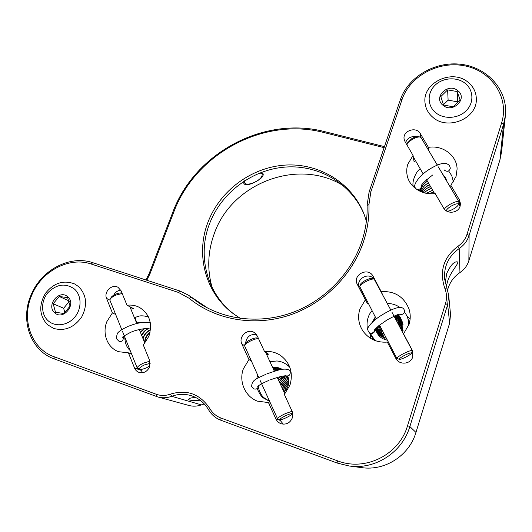 <?xml version="1.0" encoding="UTF-8"?>
<svg xmlns="http://www.w3.org/2000/svg" width="532" height="532" viewBox="0 0 532 532"><rect width="100%" height="100%" fill="white"/><g stroke="black" fill="none" stroke-linecap="round" stroke-linejoin="round"><path stroke-width="0.8" d="M446.335 286.548L447.425 281.854C450.478 271.4 459.981 262.728 457.301 261.87C453.996 261.398 450.438 265.335 446.634 273.681L445.284 282.991M54.211 358.901C30.583 350.734 20.023 320.317 30.896 295.413C40.838 270.156 69.785 254.728 92.754 262.688L179.796 290.971L188.381 295.134L198.775 302.841C224.783 320.131 260.461 324.194 292.547 312.483C324.587 300.66 350.987 273.608 361.654 241.987C365.683 229.884 367.499 217.688 367.107 205.399L369.095 192.045L400.237 100.036C408.011 76.788 435.316 60.821 461.543 64.365C487.811 67.644 508.12 90.487 505.4 115.424L503.598 124.142L469.104 235.43C467.355 240.843 464.05 245.219 459.183 248.557C448.576 256.191 443.721 266.392 444.632 279.167L448.636 294.994L447.651 304.63L409.853 426.558C402.318 452.346 375.273 469.869 349.158 465.992L337.082 463.02L220.833 420.227C215.58 418.219 211.497 414.747 208.597 409.806C204.434 402.791 198.642 398.082 191.221 395.675C184.724 393.727 178.213 393.933 171.683 396.3C167.075 397.969 162.493 398.202 157.944 396.998L54.211 358.901L54.065 356.733L156.228 394.252C160.87 395.901 165.612 395.855 170.446 394.119C186.885 389.145 199.979 393.926 209.741 408.463C212.408 413.005 216.158 416.19 220.986 418.032L337.468 460.805C365.145 471.778 399.253 454.84 407.559 425.68L445.49 303.572C447.026 298.399 446.8 293.312 444.805 288.311C439.146 271.293 443.508 257.295 457.899 246.329C462.368 243.264 465.407 239.247 467.01 234.28L501.623 122.845C509.51 97.928 492.06 71.481 465.58 66.021C439.199 60.202 409.926 75.79 402.012 99.644L370.824 191.912L368.935 204.634C369.341 217.182 367.492 229.638 363.389 242C351.958 275.988 322.645 304.69 287.759 315.749C252.826 326.708 214.915 319.499 189.232 298.352L178.446 292.434L91.225 264.032C69.094 256.344 41.163 271.22 31.581 295.579C21.107 319.592 31.308 348.886 54.065 356.733M447.605 289.973L448.057 288.351C450.185 281.787 454.155 276.52 459.967 272.544C464.336 269.551 467.302 265.614 468.865 260.727L499.914 159.966L501.543 152.046L505.4 115.424M251.184 360.849L248.949 359.592L241.874 344.024C238.017 336.523 248.052 327.685 254.622 332.799L257.335 336.058L264.524 351.592C270.362 350.974 275.729 352.277 280.623 355.502C290.226 362.904 293.351 372.739 290.013 385.002L284.374 394.485L292.334 411.808L292.826 414.854L292.314 417.919C290.113 422.9 286.442 424.862 281.315 423.805C278.861 422.987 277.066 421.377 275.922 418.983L268.474 402.578L270.549 403.402M268.474 402.578L257.435 401.141C245.126 396.699 238.615 381.417 243.35 368.856L248.949 359.592M269.97 402.126L269.411 401.321M404.267 335.473L403.555 333.81L409.048 324.334C410.651 319.12 410.611 313.94 408.928 308.793C403.781 296.577 394.544 290.864 381.231 291.649L373.145 276.381C368.344 266.439 351.918 274.924 357.378 284.507L365.344 299.809L359.878 309.065C357.484 316.899 358.541 324.274 363.057 331.183C369.042 339.21 377.135 342.841 387.323 342.069L396.539 359.512M389.803 344.829L388.959 344.942M370.159 334.056L370.491 338.286M387.323 342.069L395.914 358.561C399.446 365.404 410.764 364.314 412.726 356.899L412.44 350.681L403.555 333.81M450.843 185.316L456.064 176.425L457.094 169.076C457.008 155.524 442.611 144.824 428.44 147.377L420.32 133.625C416.27 125.924 402.185 130.912 404.18 139.317L405.045 141.652L413.051 155.437L407.858 164.135C406.667 167.786 406.421 171.47 407.126 175.194C409.148 186.945 422.169 195.596 435.136 193.482L443.562 207.992C446.887 214.443 458.278 213.226 460.127 206.183L460.493 203.63L459.389 199.793L450.843 185.316L451.01 188.361M460.04 206.443L458.624 203.869M128.425 352.836L118.583 351.699C107.384 347.795 101.951 333.504 106.865 321.627L112.392 312.909L106.58 298.425C103.54 291.829 112.086 283.589 118.057 287.34L121.09 290.798L127.015 305.248C131.477 304.696 135.64 305.428 139.504 307.443C149.552 313.893 152.684 323.476 148.907 336.177L143.334 345.088L149.559 360.277L149.578 366.867C147.298 371.609 143.806 373.464 139.111 372.433C136.977 371.675 135.454 370.219 134.543 368.058L128.425 352.836L131.597 354.039M283.303 424.17L279.533 419.588M245.591 342.967C246.702 336.63 250.333 333.857 256.49 334.635M264.524 351.592L268.58 354.192L266.625 354.505M142.603 372.726L140.667 369.401M115.657 314.459L112.392 312.909M127.015 305.248L133.485 308.607L130.872 309.105M113.675 295.227C115.245 292.201 117.619 290.512 120.797 290.159M413.051 155.437L414.096 161.795L415.399 160.498M416.237 136.764C411.05 136.019 407.499 137.954 405.577 142.569M428.44 147.377L428.825 150.749M374.029 279.027C368.051 271.287 354.684 280.018 359.572 288.457L367.393 303.479L367.964 302.881M367.393 303.479L365.344 299.809M381.231 291.649L382.182 293.75M412.879 351.998L412.3 350.914M410.125 318.981L406.98 316.201M287.699 365.165L288.929 365.165M157.944 396.998L188.973 405.477C193.109 406.574 197.259 406.368 201.422 404.872L204.315 403.981M349.158 465.992L361.74 467.641C385.148 471.106 409.261 455.485 415.958 432.436L449.653 323.084L450.531 314.412L448.636 294.994M200.138 400.224C192.75 400.663 188.927 400.383 188.661 399.379C189.166 398.129 191.626 397.557 196.042 397.657M254.762 182.23C249.388 184.85 245.764 185.369 243.889 183.773L243.723 181.299M261.039 172.461L263.134 173.831C263.686 176.039 261.418 178.572 256.324 181.419M212.095 287.46C207.021 269.398 207.753 251.456 214.276 233.628C231.766 182.902 298.565 157.392 343.632 185.894M372.54 337.84L372.586 339.469M235.177 315.011C207.028 294.681 196.98 256.018 209.475 223.912C221.299 192.551 252.321 169.389 285.724 167.035C319.087 164.661 351.931 183.899 364.453 215.194M240.464 318.409L234.446 314.498C205.625 294.196 195.211 254.928 207.919 222.356C219.876 190.675 251.323 167.321 285.072 165.1C318.788 162.859 351.852 182.576 364.134 214.356L366.395 221.166M384.117 147.65L324.121 132.581C263.919 116.634 195.377 153.568 173.718 212.241L149.991 273.787L146.799 280.244M409.8 321.348L408.496 320.311M383.18 332.952L380.925 336.118M145.968 279.978L149.093 273.694L172.774 212.301C194.699 152.95 264.005 115.59 324.939 131.703L384.463 146.633M244.72 180.654L244.514 182.868C245.678 184.491 248.451 184.551 252.84 183.048C259.417 180.148 262.522 177.163 262.156 174.084L259.968 172.873M48.053 320.676C55.168 327.34 67.797 325.67 74.832 317.045C81.981 308.52 81.689 295.333 74.374 288.989C65.396 282.791 56.558 284.048 47.86 292.746C40.811 301.085 40.831 314.146 48.053 320.676M78.729 286.708C86.656 295.041 87.674 305.069 81.782 316.793C74.207 327.566 64.811 331.436 53.579 328.41L47.295 324.567C39.282 315.523 38.65 305.135 45.413 293.398C53.805 282.844 63.574 279.712 74.713 283.988L78.729 286.708M59.238 296.47L53.18 303.752L55.508 312.271L63.946 313.494L70.038 306.153L67.65 297.647L59.238 296.47L69 300.899M67.81 296.889C59.471 288.783 45.739 305.268 54.65 312.73C63.002 320.995 76.861 304.264 67.81 296.889M69.213 301.538L63.641 308.247L53.18 303.752M63.641 308.247L64.884 312.73M435.575 112.591C443.788 119.554 458.198 118.762 466.132 110.802C474.192 102.949 473.673 90.034 465.201 83.364C456.848 76.581 442.744 77.559 434.95 85.339C427.03 93.027 427.243 105.755 435.575 112.591M468.153 82.307C473.613 86.849 476.339 92.561 476.333 99.451C476.838 118.875 447.412 130.759 432.762 117.22C428.327 113.409 425.766 108.728 425.081 103.181C421.823 83.039 452.107 68.256 468.153 82.307M447.618 89.875L440.802 96.591L443.582 105.05L453.244 106.792L460.1 100.023L457.254 91.564L447.618 89.875L448.124 100.142L443.455 104.744M457.806 90.659C448.15 82.214 432.709 97.422 442.996 105.276C452.646 113.888 468.266 98.453 457.806 90.659M457.826 102.762L457.254 91.564M457.507 101.818L448.124 100.142M150.19 363.316L144.445 364.919C140.268 366.967 138.726 368.423 139.803 369.288C141.18 369.607 143.414 369.108 146.506 367.792L149.884 365.91M139.803 369.288L137.283 368.157C137.17 366.834 139.271 365.152 143.587 363.097L149.864 361.168M122.2 293.504L115.949 295.094C112.89 296.47 110.949 297.893 110.124 299.363L110.018 300.467L121.781 329.66M110.21 299.203L111.042 297.614C111.7 296.43 113.25 295.293 115.69 294.196C118.397 293.092 120.505 292.713 122.021 293.065M122.985 336.683L123.284 337.348C123.437 340.413 122.081 341.79 119.195 341.478L116.149 338.418L117.366 333.365C118.902 331.296 122.42 329.015 127.926 326.522M131.025 332.181C138.227 328.962 148.115 327.971 148.8 328.823L150.536 329.035M144.531 322.226C140.641 322.133 138.373 322.385 137.721 322.984L137.349 322.844C136.771 323.077 134.423 317.105 135.467 317.265L138.307 316.4C140.109 315.509 143.467 315.649 148.401 316.826M285.963 415.539C281.568 417.7 279.566 419.096 279.952 419.735C280.863 419.874 282.891 419.229 286.03 417.806C289.561 416.104 291.603 414.794 292.168 413.883C292.015 413.211 289.947 413.763 285.963 415.539M279.952 419.735L277.558 418.804C277.717 417.793 280.278 416.084 285.232 413.67L292.128 411.249M258.499 338.578C256.916 338.525 254.622 339.163 251.609 340.48C247.639 342.355 245.259 344.031 244.467 345.514L258.805 377.587M244.494 345.441L245.299 343.453C245.93 342.262 247.832 340.919 251.004 339.423C253.817 338.206 255.792 337.727 256.923 337.98L258.459 338.492M285.81 375.858C289.076 376.343 290.532 374.9 290.199 371.536L288.896 369.926C285.032 368.144 279.646 369.846 277.445 370.332L266.924 373.823M258.532 385.753C258.067 388.46 256.557 389.517 254.003 388.932L251.716 386.558C251.543 379.143 258.725 378.046 266.113 374.149M453.809 208.77C456.363 207.207 457.879 205.851 458.358 204.694C458.185 203.157 455.751 203.643 451.036 206.17C447.126 208.697 445.783 210.34 447 211.098C448.483 211.284 450.75 210.506 453.809 208.77M444.386 209.162C445.191 207.759 447.02 206.183 449.873 204.441C454.7 201.768 457.739 200.923 458.996 201.907L458.358 204.694M437.271 165.066L421.085 137.622L420.061 136.99C418.026 136.751 415.339 137.635 411.987 139.637C409.234 141.426 407.545 143.108 406.913 144.697L406.874 144.81M406.94 144.618L407.579 142.815L411.628 138.766C414.302 137.17 416.45 136.465 418.079 136.657L419.894 136.963M421.364 186.047L421.058 187.67L419.874 188.946C418.099 189.838 416.589 189.565 415.359 188.135L414.887 187.005C413.351 185.329 418.511 175.986 429.284 169.349C435.515 165.532 440.463 163.517 444.134 163.311C445.623 163.031 447.399 163.77 449.46 165.525L450.338 168.119C449.294 171.523 447.272 172.168 444.287 170.06L444.16 169.868M407.186 356.38C409.78 354.924 411.249 353.847 411.582 353.155C411.123 352.45 408.47 353.348 403.622 355.855C400.303 357.75 398.894 358.914 399.392 359.346C400.709 359.413 403.303 358.428 407.186 356.38M399.392 359.346L396.912 358.482C396.852 357.743 398.668 356.327 402.358 354.239C407.818 351.386 411.13 350.189 412.307 350.654L411.582 353.155M390.814 310.063L374.116 279.047C372.114 278.795 368.955 279.865 364.633 282.259C361.82 283.942 360.184 285.352 359.705 286.482L376.297 318.894M359.705 286.482L360.443 284.394C360.829 283.483 362.139 282.352 364.38 281.002C367.825 279.094 370.352 278.243 371.954 278.449L374.116 279.047M374.621 329.74L374.076 331.622L373.038 332.626C371.536 333.424 370.146 333.265 368.882 332.148L368.43 331.576M399.499 314.153C402.963 314.997 404.586 313.674 404.367 310.183L403.954 309.365C401.82 305.581 394.644 307.356 382.422 314.685C376.044 318.542 371.356 322.645 368.357 327C367.639 328.51 367.659 330.026 368.423 331.562L368.47 331.636M368.935 204.634L367.107 205.399M412.732 351.479L412.074 349.903M459.542 205.432L459.389 199.793M279.845 420.267L275.922 418.983M244.441 345.594L241.874 344.024M141.013 370.265L134.543 368.058M109.944 300.134L106.58 298.425M420.812 137.309L420.32 133.625M359.572 288.457L357.378 284.507M374.442 279.22L373.145 276.381M396.121 358.907L395.715 358.202M156.228 394.252L156.202 396.44M201.422 404.872L171.683 396.3L170.446 394.119M208.597 409.806L209.741 408.463M220.833 420.227L220.986 418.032M337.082 463.02L337.468 460.805M415.958 432.436L409.853 426.558L407.559 425.68M449.653 323.084L447.651 304.63L445.49 303.572M446.893 288.012L444.805 288.311M459.967 272.544L459.183 248.557L457.899 246.329M468.865 260.727L469.104 235.43L467.01 234.28M501.623 122.845L503.598 124.142L499.914 159.966M402.012 99.644L400.237 100.036M370.824 191.912L369.095 192.045M189.232 298.352L191.134 297.175L206.735 307.602M178.446 292.434L179.796 290.971M91.225 264.032L92.754 262.688M149.093 273.694L149.991 273.787M172.774 212.301L173.718 212.241M324.939 131.703L324.121 132.581M150.077 332.174C146.726 334.814 144.877 338.206 144.531 342.362M150.483 329.627C146.712 331.416 144.172 334.302 142.862 338.292M148.109 328.65C145.223 330.026 143.028 332.154 141.519 335.027M143.879 328.71L140.348 332.181M144.817 322.206L137.349 322.844M288.61 383.678C286.349 385.846 285.019 388.48 284.64 391.585M288.783 381.909C285.764 384.111 283.975 387.07 283.43 390.781M288.77 380.493C285.538 382.335 283.43 385.068 282.459 388.686M288.643 379.276C285.265 380.786 282.911 383.293 281.581 386.791M288.444 378.186C284.959 379.396 282.399 381.67 280.763 385.022M288.184 377.195C284.633 378.112 281.9 380.167 279.985 383.353M287.872 376.284C284.281 376.922 281.408 378.751 279.253 381.763M285.232 375.845L278.549 380.24M280.53 376.589L277.864 378.771M279.267 369.893L274.233 370.924M281.315 369.481L273.694 369.767M282 369.368C279.147 368.131 276.208 367.891 273.175 368.649M282.166 369.341C279.194 367.579 276.035 366.994 272.683 367.585M442.544 174.011L445.756 178.167L446.774 181.186M422.182 192.198L420.599 189.385M421.025 191.746L420.386 189.618M420.533 190.117L420.519 189.478M427.449 181.266C422.089 184.744 422.435 186.08 421.158 189.126L420.978 190.084L421.158 189.126C422.056 185.708 424.144 183.068 427.422 181.213M428.473 183.028C424.829 184.817 422.508 187.497 421.524 191.061C422.534 187.444 424.842 184.744 428.44 182.975M429.51 184.81C424.875 187.311 422.441 189.711 422.189 192.012C423.499 188.647 425.926 186.233 429.477 184.75M430.554 186.606C427.236 187.743 424.782 189.718 423.186 192.537C424.782 189.671 427.229 187.676 430.521 186.552M424.543 192.923C426.325 190.675 428.666 189.159 431.572 188.368M426.325 193.322L432.642 190.21M428.885 193.668L433.72 192.072M400.982 329.275C403.362 321.069 400.569 317.351 398.129 314.505C401.993 318.914 402.963 323.875 401.048 329.388M386.318 338.133C380.806 337.222 377.068 334.222 375.1 329.128M375.552 319.466L376.064 318.442L375.559 319.459M401.401 320.158L396.746 314.991L401.381 320.078M376.969 332.66L375.825 328.337L377.314 333.311M401.574 320.789L395.788 315.376L401.56 320.743M377.401 333.205L376.47 327.705L377.474 333.351M396.719 316.819L394.611 315.888L396.719 316.819L401.713 321.428M377.893 333.823L377.388 326.867M396.307 317.571L394.425 316.879L397.165 317.99L401.82 322.046L397.165 317.99M378.319 334.276L377.946 328.543L378.744 325.73L377.946 328.543L378.305 334.196M401.906 322.711L397.603 319.147L395.077 318.116L397.603 319.147L401.906 322.698M401.959 322.771L402.312 323.237M378.797 334.721L378.604 329.574L379.881 325.777L378.604 329.574L378.804 334.728M397.038 319.818L395.728 319.34L398.036 320.291L401.959 323.356L398.036 320.291M402.012 323.416L402.398 323.875L402.012 323.429M379.289 335.147L379.25 330.585L380.486 326.941L379.25 330.585L379.296 335.153M396.367 320.543L398.461 321.414L401.979 324.015L398.461 321.414M379.801 335.473L379.895 331.596L381.085 328.084L379.895 331.596L379.801 335.473M397.996 322.113L401.966 324.673L398.88 322.525M380.526 332.586L380.353 335.852L380.526 332.586L381.67 329.215L380.865 331.203M398.016 323.057L401.926 325.345L399.286 323.616M380.925 336.211L381.145 333.564L382.255 330.325L381.53 332.074M398.335 324.114L401.846 326.016L399.692 324.686M381.763 334.522L382.169 333.005M398.84 325.225L400.084 325.75M383.392 332.507L382.169 336.856L383.386 332.507M399.439 326.355L401.587 327.393L399.439 326.355M401.66 327.439L402.245 327.818M382.974 336.397L383.366 334.967M400.031 327.479L401.394 328.098L400.031 327.479M401.48 328.144L402.099 328.497L401.48 328.144M402.179 328.543L402.744 328.916L402.179 328.543M383.545 337.401L383.838 336.284M400.623 328.583L401.161 328.816M384.151 338.219L384.357 337.428M401.78 329.933L402.431 330.266L401.78 329.933M402.511 330.305L403.103 330.658L402.511 330.305M384.769 338.937L385.108 337.82M372.32 322.186L375.279 316.939M188.381 295.134L208.059 308.301M244.514 182.868L243.736 181.292M262.156 174.084L261.392 172.567M122.553 331.576L137.283 368.157M129.908 306.751L136.804 323.542M139.271 329.547L144.904 343.26M128.604 326.236C136.797 322.884 144.006 321.661 150.243 322.578M122.307 337.408L123.504 336.244L130.367 332.46M124.794 337.142C124.987 343.226 126.782 347.682 130.18 350.515M149.971 332.666C146.719 335.479 145.017 338.964 144.85 343.133M150.443 329.926C146.466 332.207 144.019 335.187 143.095 338.864M148.548 328.736C146.559 329.202 144.285 331.463 141.725 335.519M144.564 328.643L140.528 332.613M140.062 329.368L139.457 330M259.902 379.994L277.558 418.804M265.594 352.277L274.359 371.203M277.258 377.461L284.879 393.919M292.168 413.883L292.587 412.719M257.82 386.378L257.747 386.478C258.944 385.108 262.569 383.12 268.633 380.506M269.784 380.041C278.263 376.975 283.642 375.585 285.923 375.878L285.504 375.698M284.061 392.144C288.59 387.582 289.834 382.215 287.785 376.051M269.963 361.72L276.78 360.975C281.568 361.314 285.917 363.409 289.82 367.266M289.275 366.362L288.59 366.049M288.078 365.424L289.401 366.289M289.182 366.156L288.71 365.896M287.859 365.298L287.373 365.032M258.253 387.13C259.596 392.091 261.471 395.595 263.865 397.63L269.644 401.421M289.554 366.588L286.721 364.546M257.707 375.18L256.683 378.824M257.182 388.513C259.343 393.64 261.438 396.806 263.473 398.002L269.611 401.347M272.743 367.712C274.432 366.847 277.558 367.393 282.126 369.348M284.82 391.399C285.332 388.274 286.582 385.786 288.57 383.938M288.776 382.096C285.99 384.071 284.254 387.057 283.556 391.06M288.776 380.653C286.136 381.896 284.068 384.656 282.572 388.932M288.663 379.409C286.209 380.087 283.882 382.621 281.687 387.017M288.47 378.312C286.083 378.644 283.549 380.952 280.863 385.241M288.218 377.308C285.312 377.747 282.605 379.828 280.085 383.559M287.912 376.383C284.946 376.623 282.086 378.478 279.34 381.963M285.684 375.845C283.277 376.29 280.929 377.82 278.635 380.433M281.029 376.476L277.95 378.957M278.761 370.006L274.293 371.063M281.175 369.501L273.754 369.9M281.933 369.374C279.12 368.204 276.221 368.004 273.235 368.776M438.341 166.882L458.996 201.907M413.284 156.847L423.173 173.898M426.538 179.69L434.584 193.555M447 211.098L446.541 210.991M446.76 181.159L445.756 178.167L442.577 174.07M424.563 192.93C425.427 191.38 427.775 189.877 431.605 188.428M426.365 193.329L432.676 190.27M428.978 193.675L433.76 192.132M448.622 170.978L451.794 175.766L453.41 182.017M421.351 186.752C421.696 188.115 420.918 189.365 419.017 190.489L418.644 190.602M421.344 185.901L421.351 186.114C420.785 185.03 424.556 181.332 432.662 175.008M413.583 186.898C411.15 183.38 415.864 170.905 420.3 168.937M422.401 192.271L420.639 189.332M421.105 191.779L420.406 189.598M437.045 164.681L437.836 164.84M427.961 185.522L429.59 184.95M428.573 187.417L430.641 186.765M392.057 312.417L412.307 350.654M379.529 325.099L396.912 358.482M396.367 320.55L397.623 321.022M387.343 303.499C391.499 303.459 395.356 304.543 398.9 306.745L399.785 307.336M404.506 311.898C406.894 315.988 408.529 317.158 408.583 325.67M389.717 344.663L388.832 344.716M376.237 340.972C373.284 338.844 371.063 336.138 369.574 332.859M407.479 317.564C408.177 318.768 408.696 321.029 409.042 324.34M375.1 340.573L369.926 333.072M408.071 319.147L409.274 323.569M374.475 340.327L370.319 333.245M408.516 320.37L409.394 323.143M374.169 340.201L372.706 338.046M408.948 321.567L409.441 322.951M374.062 340.154L373.404 339.11M368.563 331.769C369.999 333.451 371.422 333.923 372.826 333.185C374.262 332.553 374.914 331.33 374.787 329.521M374.069 320.663L375.439 317.238M374.448 330.026L378.831 325.651L387.256 319.812L395.881 315.336L399.931 314.099M367.825 329.9C367.253 329.641 365.045 318.548 372.014 310.661M382.448 330.698L381.604 331.862M386.252 338.006C379.954 337.315 375.672 331.902 375.107 329.122M397.524 314.705L401.201 319.533M376.769 332.427L375.386 328.803M401.48 320.304L401.693 320.756M401.82 321.029C403.116 322.964 403.196 326.402 402.079 331.336M387.376 340.161C382.561 339.137 379.25 336.936 377.454 333.557M401.64 320.902L401.899 321.375M401.773 321.514L402.066 322M401.966 322.784L402.318 323.257M402.751 323.895L403.03 324.354M402.451 323.961L402.797 324.427M380.932 336.211L381.145 333.564M401.248 328.856L401.919 329.188M401.999 329.235L402.604 329.587M401.82 330.844L402.185 331.03"/></g></svg>
